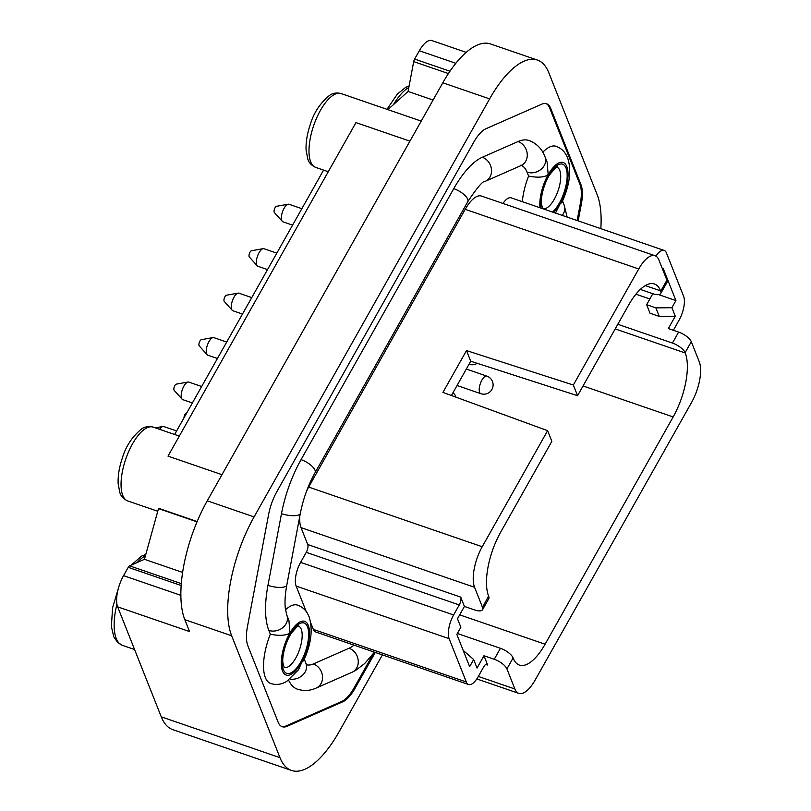 <?xml version="1.0" encoding="UTF-8"?>
<svg xmlns="http://www.w3.org/2000/svg" width="811" height="811" viewBox="0 0 811 811"><rect width="100%" height="100%" fill="white"/><g stroke="black" fill="none" stroke-linecap="round" stroke-linejoin="round"><path stroke-width="1.22" d="M306.223 611.524L296.137 586.079A17.984 7.147 -71 0 1 300.607 562.368L453.613 614.961A17.984 7.147 109 0 0 449.132 638.673L466.305 681.98A17.984 7.147 109 0 0 468.606 684.535A17.984 7.147 109 0 0 478.115 676.79L483.772 666.754A5.92 2.352 -71 0 1 486.904 664.209A5.92 2.352 -71 0 1 487.654 665.04L483.974 655.754L477.04 668.061L473.665 659.536L469.64 666.672L456.836 634.395L460.861 627.258L457.485 618.732L464.419 606.425L474.688 609.953A11.83 4.562 -150.6 0 0 482.575 609.669A11.83 4.562 -150.6 0 0 482.535 607.388L474.577 587.296A30.757 12.216 -71 0 1 482.221 546.736L547.618 430.671L442.928 392.412L466.507 350.575L573.336 385.032L638.733 268.968A30.757 12.216 -71 0 1 655.014 255.718A30.757 12.216 -71 0 1 658.948 260.078L666.916 280.18A11.83 4.562 29.4 0 1 666.956 282.461L660.762 293.44A11.83 4.562 -150.6 0 0 660.722 291.169L666.916 280.18M573.336 385.032L577.564 395.687L628.738 304.875A48.508 19.261 -71 0 1 654.406 283.972A48.508 19.261 -71 0 1 660.6 290.855L660.722 291.169M482.535 607.388L488.607 596.105A48.508 19.261 -71 0 1 500.681 532.148L551.845 441.336L547.618 430.671M675.279 316.239L659.262 316.402L655.876 307.876L671.903 307.714L675.279 316.239L668.345 328.546L678.614 332.074A11.83 4.562 29.4 0 1 691.296 341.695L699.264 361.797A30.757 12.216 -71 0 1 691.611 402.357L535.108 680.115A30.757 12.216 -71 0 1 518.827 693.375A30.757 12.216 -71 0 1 514.894 689.005L506.926 668.903A11.83 4.562 -150.6 0 0 494.244 659.282L500.428 648.303A11.83 4.562 29.4 0 1 513.12 657.924L513.231 658.228A48.508 19.261 -71 0 0 519.435 665.111A48.508 19.261 -71 0 0 545.104 644.208L673.16 416.945A48.508 19.261 -71 0 0 685.234 352.988L685.113 352.684A11.83 4.562 -150.6 0 0 672.431 343.063L617.8 324.278M640.305 289.405L652.875 293.724A11.83 4.562 -150.6 0 0 660.762 293.44M488.729 596.409A11.83 4.562 29.4 0 1 488.769 598.69L482.575 609.669M658.603 294.616L675.928 300.577L663.124 268.289L662.587 269.262M635.905 294.18L649.854 298.975M468.606 684.535L315.601 631.941A17.984 7.147 -71 0 1 313.31 629.387L310.755 622.949M673.373 330.27A5.92 2.352 -71 0 1 673.505 330.036L679.101 320.102A18.106 7.187 109 0 0 683.602 296.228L666.46 252.991A17.984 7.147 109 0 0 664.168 250.437A17.984 7.147 109 0 0 655.906 256.124M502.962 203.449A17.984 7.147 -71 0 1 511.163 197.843L664.168 250.437M373.283 653.778L354.052 687.921A32.42 12.875 -71 0 1 341.735 701.454L286.06 725.936A32.42 12.875 -71 0 1 281.752 726.514M546.046 103.615A32.42 12.875 -71 0 1 549.686 108.015L579.926 184.31A32.42 12.875 -71 0 1 580.301 203.743L577.138 220.521M306.659 664.817A49.096 19.505 109 0 0 313.31 663.966A13.017 11.212 -113.7 0 1 322.443 675.756A13.017 11.212 -113.7 0 1 316.26 688.012C310.319 690.779 304.074 691.195 297.525 689.228A75.129 29.835 -71 0 1 288.645 680.247M298.458 669.815L286.557 681.575L283.333 683.105C279.156 684.717 274.939 684.829 270.661 683.46A41.412 16.443 -71 0 1 270.337 634.192L268.836 630.4A75.129 29.835 -71 0 1 267.954 585.37L281.488 513.667A75.129 29.835 -71 0 1 301.053 459.644L453.765 188.639A75.129 29.835 -71 0 1 482.312 157.263A13.017 11.212 66.3 0 1 491.436 169.063A13.017 11.212 66.3 0 1 485.262 181.309C483.032 180.66 477.192 187.473 467.754 201.726A13.017 5.018 -150.6 0 0 453.765 188.639M522.325 201.675A41.412 16.443 -71 0 1 528.6 176.038C536.77 177.751 543.086 177.477 547.557 175.217L548.145 174.172L547.101 162.109L545.043 156.878C543.471 152.772 539.771 144.753 529.238 140.546A75.129 29.835 -71 0 0 518.036 141.55L482.312 157.263M542.802 152.215A41.412 16.443 -71 0 1 556.113 146.325C560.34 147.876 563.604 150.572 565.906 154.425L567.609 157.861C571.694 170.046 569.839 184.817 562.033 202.162M300.607 562.368L306.264 552.342L459.259 604.935A5.92 2.352 -71 0 0 460.739 597.129L464.419 606.425M299.766 516.364A30.757 12.216 -71 0 0 301.033 527.637L307.734 544.536A5.92 2.352 -71 0 1 306.264 552.342M306.538 491.233A30.757 12.216 -71 0 1 308.687 487.076L465.2 209.319A30.757 12.216 -71 0 1 481.481 196.059L655.014 255.718M528.6 176.038L527.049 172.135A49.096 19.505 109 0 0 521.432 165.424M285.502 609.811A41.412 16.443 -71 0 1 297.576 605.138C301.814 606.689 305.078 609.385 307.379 613.238L309.072 616.684C313.046 629.326 311.272 643.893 303.78 660.387M313.31 663.966L349.034 648.253A49.096 19.505 109 0 0 354.001 645.14M555.505 213.08L559.985 204.068L562.053 202.172M268.836 630.4A13.017 10.837 158.4 0 0 282.978 627.471A13.017 10.837 158.4 0 0 286.82 615.143L288.929 620.456L289.922 632.428L289.345 633.472C284.874 635.662 278.538 635.905 270.337 634.192M298.478 669.835L301.773 662.323L303.801 660.397M457.353 633.492L500.428 648.303M671.903 307.714L675.928 300.577M659.262 316.402L650.016 313.218L646.641 304.693L655.876 307.876M652.825 293.714L646.641 304.693M453.613 614.961L459.259 604.935M473.665 659.536L463.172 650.361M483.974 655.754L494.244 659.282M382.407 654.903L339.191 731.603A90.153 35.806 -71 0 1 291.494 770.45A90.153 35.806 -71 0 1 279.967 757.656L231.652 635.773A90.153 35.806 -71 0 1 254.086 516.911L489.631 98.881A90.153 35.806 -71 0 1 537.328 60.034A90.153 35.806 -71 0 1 548.854 72.838L597.17 194.711A90.153 35.806 -71 0 1 600.829 228.661M286.06 725.936L287.094 726.291A32.42 12.875 -71 0 1 282.258 726.717A32.42 12.875 -71 0 1 278.112 722.114L247.872 645.83A32.42 12.875 -71 0 1 247.487 626.396L268.573 514.671A32.42 12.875 -71 0 1 277.017 491.354L473.746 142.219A32.42 12.875 -71 0 1 486.063 128.685L541.728 104.203A32.42 12.875 -71 0 1 546.563 103.767A32.42 12.875 -71 0 1 550.71 108.37L580.95 184.665A32.42 12.875 -71 0 1 581.335 204.098L578.162 220.876M354.052 687.921L355.076 688.265L375.26 652.449M355.076 688.265A32.42 12.875 -71 0 1 342.759 701.809L287.094 726.291M174.618 434.483L323.589 170.107M387.911 109.647L408.065 91.45L433.074 100.047M408.065 91.45L413.701 61.626A3.548 1.409 -71 0 1 414.624 59.071L419.317 50.748A23.661 9.397 -71 0 1 431.837 40.55L466.163 52.35M291.494 770.45L172.784 729.647A90.153 35.806 -71 0 1 161.267 716.843L117.656 606.851A23.661 9.397 -71 0 1 123.546 575.648L128.239 567.325A3.548 1.409 -71 0 1 129.588 565.845L144.449 559.306L158.581 508.294L197.144 521.554M158.419 508.568L197.032 521.838M221.981 474.688L168.009 456.137L355.958 122.593L409.92 141.144M117.656 606.851L189.541 631.556L184.827 619.685A90.153 35.806 -71 0 1 207.261 500.813L442.806 82.793A90.153 35.806 -71 0 1 490.513 43.946L537.328 60.034M144.449 559.306L182.627 572.424M451.413 395.515L470.725 361.23L577.564 395.687M186.763 412.941L186.439 412.992A3.376 1.338 109 0 0 183.965 417.898M176.605 430.955L163.761 426.535A9.286 3.69 109 0 0 162.94 426.485A9.286 3.69 109 0 0 159.605 429.323M201.655 386.502L188.811 382.082A9.286 3.69 109 0 0 187.99 382.032L176.322 384.13A3.376 1.338 109 0 0 174.385 386.563A3.376 1.338 109 0 0 174 390.05A3.376 1.338 109 0 0 174.183 390.355L182.09 399.184A9.286 3.69 109 0 0 182.779 399.651L192.389 402.955M187.99 382.032A9.286 3.69 109 0 0 182.657 388.733A9.286 3.69 109 0 0 181.593 398.333A9.286 3.69 109 0 0 182.09 399.184M226.705 342.049L213.861 337.629A9.286 3.69 109 0 0 213.04 337.579L201.371 339.677A3.376 1.338 109 0 0 199.435 342.11A3.376 1.338 109 0 0 199.05 345.598A3.376 1.338 109 0 0 199.232 345.902L207.14 354.731A9.286 3.69 109 0 0 207.829 355.198L217.429 358.503M213.04 337.579A9.286 3.69 109 0 0 207.697 344.28A9.286 3.69 109 0 0 206.643 353.88A9.286 3.69 109 0 0 207.14 354.731M251.755 297.586L238.91 293.176A9.286 3.69 109 0 0 238.089 293.126L226.421 295.224A3.376 1.338 109 0 0 224.485 297.647A3.376 1.338 109 0 0 224.1 301.134A3.376 1.338 109 0 0 224.282 301.449L232.189 310.268A9.286 3.69 109 0 0 232.879 310.745L242.479 314.039M238.089 293.126A9.286 3.69 109 0 0 232.747 299.817A9.286 3.69 109 0 0 231.693 309.427A9.286 3.69 109 0 0 232.189 310.268M276.804 253.133L263.96 248.724A9.286 3.69 109 0 0 263.139 248.673L251.471 250.761A3.376 1.338 109 0 0 249.535 253.194A3.376 1.338 109 0 0 249.149 256.681A3.376 1.338 109 0 0 249.332 256.996L257.239 265.815A9.286 3.69 109 0 0 257.928 266.282L267.529 269.587M263.139 248.673A9.286 3.69 109 0 0 257.797 255.364A9.286 3.69 109 0 0 256.732 264.964A9.286 3.69 109 0 0 257.239 265.815M301.854 208.68L289.01 204.26A9.286 3.69 109 0 0 288.189 204.21L276.521 206.308A3.376 1.338 109 0 0 274.584 208.741A3.376 1.338 109 0 0 274.199 212.229A3.376 1.338 109 0 0 274.382 212.533L282.289 221.362A9.286 3.69 109 0 0 282.968 221.829L292.578 225.134M288.189 204.21A9.286 3.69 109 0 0 282.846 210.911A9.286 3.69 109 0 0 281.782 220.511A9.286 3.69 109 0 0 282.289 221.362M557.025 167.279A21.887 8.698 -71 0 1 559.752 170.361A21.887 8.698 -71 0 1 556.366 195.086A21.887 8.698 -71 0 1 542.792 208.68L541.434 204.027C540.613 199.08 542.964 185.658 549.483 174.963C555.332 167.918 557.867 165.363 557.056 167.279L556.954 167.259M298.499 626.092A21.887 8.698 -71 0 1 301.216 629.174A21.887 8.698 -71 0 1 297.84 653.899A21.887 8.698 -71 0 1 284.266 667.494M466.507 350.575L470.725 361.23M685.113 352.684L691.296 341.695M506.926 668.903L513.12 657.924M672.431 343.063L678.614 332.074M296.137 586.079L449.132 638.673M313.31 629.387L466.305 681.98M540.035 207.768A28.395 11.273 -71 0 1 549.828 171.962A28.395 11.273 -71 0 1 566.808 166.549A28.395 11.273 -71 0 1 553.599 212.431M308.271 625.362A28.395 11.273 -71 0 1 294.008 672.248A28.395 11.273 -71 0 1 283.962 646.935A28.395 11.273 -71 0 1 308.271 625.362M645.282 285.594L660.6 290.855M615.194 328.911L685.234 352.988M161.267 716.843L279.967 757.656M184.827 619.685L231.652 635.773M123.546 575.648L180.883 595.355M128.239 567.325L181.177 585.522M129.588 565.845L181.319 583.626M413.701 61.626L448.402 73.558M414.624 59.071L449.963 71.226M419.317 50.748L455.812 63.288M207.261 500.813L254.086 516.911M442.806 82.793L489.631 98.881M157.689 511.234L127.753 500.955A39.04 15.51 -71 0 1 125.786 458.985A39.04 15.51 -71 0 1 153.137 427.103L179.302 436.095M328.273 171.719L315.702 167.401A39.04 15.51 -71 0 1 313.725 125.431A39.04 15.51 -71 0 1 341.086 93.549L421.213 121.103M134.575 649.52L122.38 645.333A47.92 19.028 -71 0 1 116.926 604.144M137.241 562.469A47.92 19.028 -71 0 1 145.412 555.809M393.416 104.69A47.92 19.028 -71 0 1 408.835 87.416M549.686 108.015L550.71 108.37M579.926 184.31L580.95 184.665M580.301 203.743L581.335 204.098M341.735 701.454L342.759 701.809M307.734 544.536L460.739 597.129M301.033 527.637L474.577 587.296M308.687 487.076L482.221 546.736M465.2 209.319L638.733 268.968M478.318 676.435L514.894 689.005M485.789 664.402L487.654 665.04M459.675 614.85L545.104 644.208M583.048 385.965L673.16 416.945M469.143 364.281L469.032 364.24A9.286 3.69 109 0 0 469.143 364.281A9.286 9.286 0 0 0 477.182 363.318M479.605 392.352A9.286 3.69 109 0 0 480.791 393.67A9.286 9.286 0 0 0 492.601 387.911A9.286 9.286 0 0 0 486.833 376.111A9.286 3.69 109 0 0 481.916 380.106A9.286 3.69 109 0 0 479.605 392.352M541.14 208.143A26.621 10.573 -71 0 1 549.554 173.899A26.621 10.573 -71 0 1 565.997 167.968A26.621 10.573 -71 0 1 564.638 190.666A26.621 10.573 -71 0 1 552.494 212.046M307.47 626.781A26.621 10.573 -71 0 1 294.089 670.748A26.621 10.573 -71 0 1 284.681 647.016A26.621 10.573 -71 0 1 307.47 626.781M286.82 615.143L285.36 608.706C284.6 602.441 285.077 594.585 286.79 585.126L300.323 513.424C303.182 498.856 308.089 485.292 315.053 472.732A13.017 5.018 -150.6 0 0 301.053 459.644M374.469 652.176L364.676 663.53L355.613 670.444L351.984 672.299A13.017 11.212 -113.7 0 0 358.168 660.053A13.017 11.212 -113.7 0 0 349.034 648.253M290.156 679.111A13.017 10.837 -21.6 0 0 302.949 674.823A13.017 10.837 -21.6 0 0 305.919 663.307L306.893 665.121M300.323 513.424A13.017 4.116 -169.3 0 1 281.488 513.667M286.79 585.126A13.017 4.116 -169.3 0 1 267.954 585.37M518.036 141.55A13.017 11.212 66.3 0 1 527.16 153.35A13.017 11.212 66.3 0 1 520.986 165.596L485.262 181.309M562.216 215.391A13.017 10.837 -21.6 0 0 564.142 205.041L567.142 217.084M545.043 156.878A13.017 10.837 158.4 0 1 541.201 169.205A13.017 10.837 158.4 0 1 527.049 172.135M127.753 500.955C123.576 499.029 120.93 496.22 119.825 492.53L118.142 483.67C117.818 475.915 119.197 467.42 122.289 458.195C125.766 446.395 132.203 436.642 141.58 428.948C144.885 426.627 148.737 426.018 153.137 427.103M315.702 167.401C311.515 165.485 308.879 162.676 307.774 158.976L306.082 150.116C305.757 142.361 307.146 133.866 310.228 124.651C313.715 112.841 320.152 103.088 329.53 95.394C332.834 93.072 336.687 92.464 341.086 93.549M122.38 645.333L117.534 642.322L113.793 636.807L111.371 626.538L112.597 607.723L118.943 586.434M131.24 565.115L141.58 556.113L145.777 554.471M386.959 109.323L397.38 94.025L405.733 87.314L409.119 85.895M476.807 678.929L518.827 693.375M455.975 397.187A9.286 9.286 0 0 0 452.974 392.747M457.049 385.509L480.791 393.67M466.325 369.056L486.833 376.111M155.327 427.853L162.94 426.485M284.195 667.473L282.907 662.84C282.076 657.893 284.428 644.471 290.946 633.776C296.806 626.741 299.33 624.176 298.529 626.092L298.418 626.072M315.053 472.732L467.754 201.726M316.26 688.012L351.984 672.299M304.307 659.242L305.919 663.307M520.986 165.596L521.797 165.322L520.784 165.17M562.55 201.047L564.142 205.041"/></g></svg>

